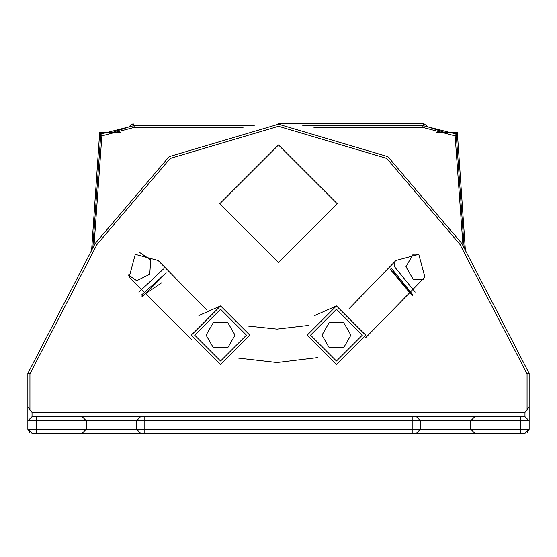 <?xml version="1.0" encoding="UTF-8"?>
<svg xmlns="http://www.w3.org/2000/svg" width="557" height="557" viewBox="0 0 557 557"><rect width="100%" height="100%" fill="white"/><g stroke="black" fill="none" stroke-linecap="round" stroke-linejoin="round"><path stroke-width="0.84" d="M455.863 132.559L436.535 132.559M120.458 132.559L101.137 132.559M444.939 132.559L428.173 126.961L423.856 123.661L278.5 123.661M462.992 245.741L455.125 135.887L422.61 127.358L423.856 123.661L428.173 126.961M128.827 126.961L112.061 132.559L128.827 126.961L129.704 126.077L128.827 126.961M102.815 132.559L99.696 132.1L102.815 132.559M454.185 132.559L457.304 132.1L465.394 250.372L457.304 132.1L456.211 134.042L464.183 248.032M129.704 126.077L133.144 123.661L133.833 125.68L254.236 125.68M91.606 250.372L99.696 132.1L101.875 135.887L94.008 245.741M243.082 127.358L134.39 127.358L133.833 125.68L100.789 134.042L92.817 248.032M455.125 135.887L456.211 134.042L423.167 125.68L302.764 125.68M219.723 203.744L278.5 262.521L337.277 203.744L278.5 144.966L219.723 203.744M142.112 296.435L142.989 296.261L166.188 272.867L141.213 295.273M390.297 269.435L412.396 295.864M390.568 269.045L412.591 295.607M141.903 296.171L161.983 282.559M322.169 334.799L322.169 335.495M350.708 335.495L350.708 334.799M206.292 334.799L206.292 335.495M234.831 335.495L234.831 334.799M527.061 432.782L529.15 429.162L524.973 433.339L474.843 433.339L479.02 433.339L479.02 429.162L470.665 429.162L474.843 433.339L524.973 433.339L529.143 429.336M29.939 410.224L29.939 373.914L97.057 244.391L170.254 158.418L278.5 126.293L386.746 158.418L459.943 244.391L527.061 373.914L529.15 373.406L529.15 429.162L529.15 373.406L461.823 243.486L387.86 156.649L278.5 124.204L169.14 156.649L95.177 243.486L27.85 373.406L27.85 420.807L32.028 416.629L32.028 412.452L27.85 406.93L27.85 429.162L32.028 433.339L77.98 433.339L77.98 429.162L36.205 429.162L36.205 420.807L77.98 420.807L77.98 429.162L86.335 429.162L82.157 433.339L144.82 433.339L144.82 429.162L86.335 429.162L86.335 420.807L136.465 420.807L136.465 429.162L140.643 433.339L412.18 433.339L412.18 429.162L144.82 429.162L144.82 420.807L412.18 420.807L412.18 429.162L420.535 429.162L420.535 420.807L470.665 420.807L470.665 429.162L420.535 429.162L416.358 433.339L474.843 433.339M412.18 433.339L416.358 433.339L412.18 433.339M77.98 433.339L82.157 433.339L77.98 433.339M29.939 432.782L27.857 429.336M465.394 250.372L529.15 373.406L529.15 420.807L524.973 416.629L32.028 416.629M86.335 420.807L82.157 416.629L77.98 416.629L77.98 420.807L86.335 420.807M136.465 420.807L140.643 416.629L144.82 416.629L144.82 420.807L136.465 420.807M420.535 420.807L416.358 416.629L412.18 416.629L412.18 420.807L420.535 420.807M529.15 429.162L479.02 429.162L479.02 420.807L470.665 420.807L474.843 416.629L479.02 416.629L479.02 420.807L520.795 420.807L520.795 433.339M529.15 406.93L524.973 412.452L524.973 416.629M424.9 277.17L365.559 337.8L424.9 277.17L418.78 254.347L395.957 260.46L418.78 254.347L424.9 277.17M317.727 357.622L277.031 362.544L238.605 358.165L277.031 362.544L317.727 357.622M158.104 260.46L135.281 254.347L129.161 277.17L191.671 339.673L129.161 277.17L135.281 254.347L158.104 260.46L206.403 309.567M248.366 326.096L277.031 329.124L308.877 325.379M349.009 308.745L395.957 260.46M29.939 373.914L27.85 373.406L27.85 406.93M97.057 244.391L95.177 243.486M459.943 244.391L461.823 243.486M32.028 433.339L82.157 433.339M140.643 433.339L416.358 433.339M139.793 252.551L150.703 259.854L149.742 274.295L136.757 280.679L128.054 274.852M406.192 267.165L406.157 266.323M391.195 268.112L413.043 295.015M423.682 279.252L413.169 279.252L405.935 266.719L413.169 254.187L418.495 254.187M314.768 315.52L336.435 305.904L307.192 335.147L336.435 364.389L365.677 335.147L336.435 305.904M343.676 347.679L329.201 347.679L321.967 335.147L329.201 322.614L343.676 322.614L350.91 335.147L343.676 347.679M198.891 315.52L220.565 305.904L191.323 335.147L220.565 364.389L249.808 335.147L220.565 305.904M227.799 347.679L213.324 347.679L206.09 335.147L213.324 322.614L227.799 322.614L235.033 335.147L227.799 347.679M134.39 127.358L101.875 135.887M422.61 127.358L313.918 127.358M27.85 429.162L36.205 429.162L36.205 433.339M27.85 420.807L36.205 420.807L36.205 416.629M520.795 416.629L520.795 420.807L529.15 420.807M524.973 412.452L32.028 412.452M527.061 373.914L527.061 410.224M163.473 269.01L138.867 292.119M415.216 292.091L394.502 266.719L394.885 262.277M310.534 335.147L336.435 309.246L362.335 335.147L336.435 361.047L310.534 335.147M194.665 335.147L220.565 309.246L246.466 335.147L220.565 361.047L194.665 335.147"/></g></svg>
